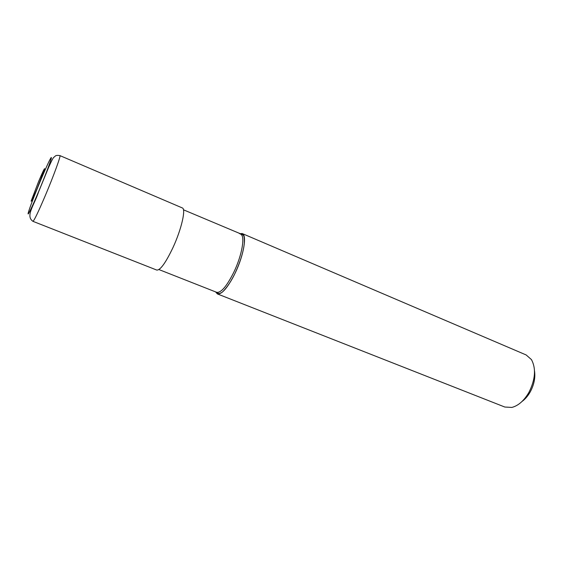 <?xml version="1.0" encoding="UTF-8"?>
<svg xmlns="http://www.w3.org/2000/svg" width="563" height="563" viewBox="0 0 563 563"><rect width="100%" height="100%" fill="white"/><g stroke="black" fill="none" stroke-linecap="round" stroke-linejoin="round"><path stroke-width="0.84" d="M59.917 155.599L182.292 207.923C186.142 208.789 181.525 229.141 172.996 247.537C165.705 262.815 160.3 270.324 156.781 270.071L32.935 221.329C25.377 215.953 33.717 206.269 38.643 191.765L48.622 167.366C51.705 160.483 53.492 157.091 53.992 157.204C55.491 156.324 54.921 154.86 59.917 155.599C61.135 155.275 53.696 175.769 45.314 195.558C38.291 212.033 34.16 220.626 32.935 221.329M534.519 370.982C535.497 377.752 534.076 384.726 530.233 391.904C527.918 395.986 525.166 399.188 521.992 401.496M239.5 233.715L242.153 233.518L526.166 354.957L531.451 359.602C536.215 368.575 535.364 379.518 528.889 392.432C524.005 400.743 518.319 405.747 511.816 407.436L504.793 407.028L217.367 293.914L215.615 291.901M242.153 233.518C247.185 234.912 243.835 255.152 235.257 272.886C227.867 287.587 221.906 294.597 217.367 293.914M38.587 191.694C32.126 207.093 27.327 216.924 28.185 213.166C28.959 209.619 34.786 194.326 40.754 180.097C46.729 165.832 51.754 155.247 51.374 157.893C51.085 160.3 45.033 176.353 38.587 191.694M37.207 188.394C33.104 198.056 31.092 202.272 31.155 201.033L38.544 181.659C42.514 172.292 44.554 167.992 44.674 168.759L37.207 188.394M240.577 234.18C245.398 235.517 242.146 254.997 233.898 272.063C226.79 286.229 221.062 292.985 216.706 292.331L218.479 293.4C218.521 293.787 219.436 293.576 221.217 292.774C221.526 293.443 229.408 285.624 235.235 272.851C240.26 261.957 243.279 252.203 244.293 243.596C244.645 234.827 243.265 235.292 242.583 234.665L183.454 209.795M158.921 269.557L216.706 292.331"/></g></svg>
